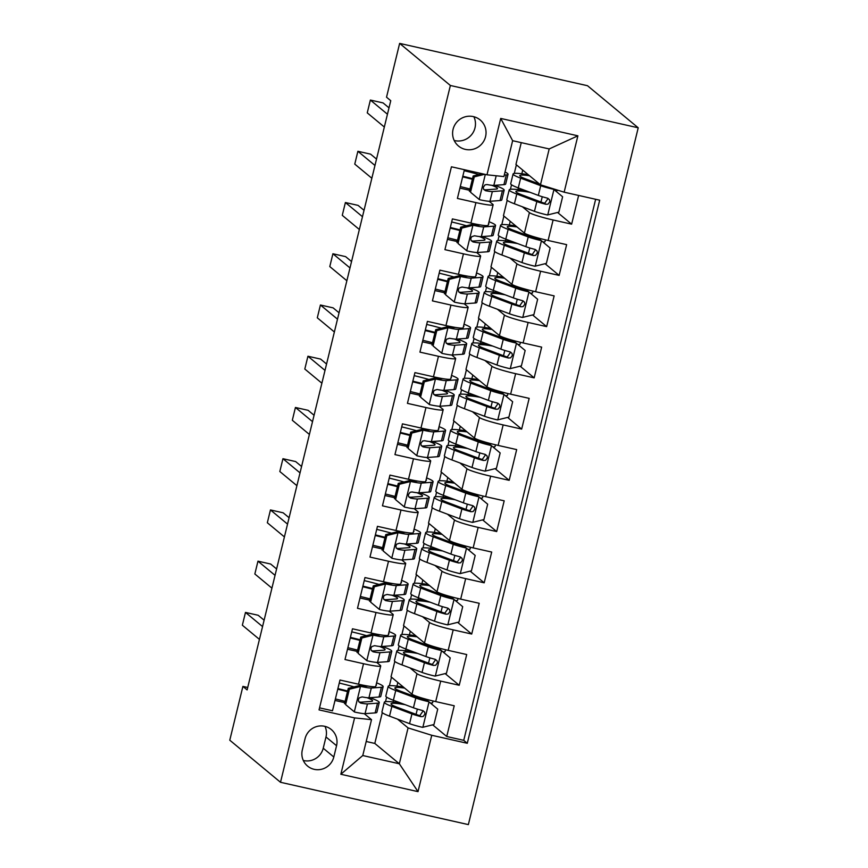 <?xml version="1.0" encoding="UTF-8"?>
<svg xmlns="http://www.w3.org/2000/svg" width="868" height="868" viewBox="0 0 868 868"><rect width="100%" height="100%" fill="white"/><g stroke="black" fill="none" stroke-linecap="round" stroke-linejoin="round"><path stroke-width="1.3" d="M453.074 129.332A16.948 16.579 129.7 0 0 458.499 146.03A16.948 16.579 129.7 0 0 485.57 136.645A16.948 16.579 129.7 0 0 480.145 119.947A16.948 16.579 129.7 0 0 453.074 129.332M454.181 140.475A16.948 16.579 129.7 0 0 473.885 116.735M450.373 85.487L399.638 43.4L587.495 85.715L638.219 127.802L468.362 824.6L280.505 782.285L450.373 85.487L638.219 127.802M464.402 169.716L457.403 198.425L475.935 202.602L470.933 223.087A21.19 1.964 13.7 0 0 488.141 225.3L493.132 204.805A21.19 1.964 -166.3 0 1 475.935 202.602M470.933 223.087L452.402 218.92L444.915 249.658L463.447 253.836L458.445 274.331A21.19 1.964 13.7 0 0 475.642 276.534L480.644 256.049A21.19 1.964 -166.3 0 1 463.447 253.836M458.445 274.331L439.913 270.154L432.416 300.892L450.948 305.069L445.957 325.565A21.19 1.964 13.7 0 0 463.154 327.779L468.156 307.283A21.19 1.964 -166.3 0 1 450.948 305.069M445.957 325.565L427.425 321.388L419.928 352.126L438.459 356.303L433.468 376.799A21.19 1.964 13.7 0 0 450.666 379.012L455.667 358.517A21.19 1.964 -166.3 0 1 438.459 356.303M433.468 376.799L414.937 372.622L407.439 403.36L425.971 407.537L420.98 428.032A21.19 1.964 13.7 0 0 438.177 430.246L443.168 409.75A21.19 1.964 -166.3 0 1 425.971 407.537M420.98 428.032L402.448 423.855L394.951 454.604L413.483 458.771L408.492 479.266A21.19 1.964 13.7 0 0 425.689 481.48L430.68 460.984A21.19 1.964 -166.3 0 1 413.483 458.771M408.492 479.266L389.96 475.1L382.462 505.838L400.994 510.015L395.992 530.5A21.19 1.964 13.7 0 0 413.201 532.713L418.192 512.218A21.19 1.964 -166.3 0 1 400.994 510.015M395.992 530.5L377.461 526.333L369.974 557.072L388.506 561.249L383.504 581.744A21.19 1.964 13.7 0 0 400.712 583.947L405.703 563.462A21.19 1.964 -166.3 0 1 388.506 561.249M383.504 581.744L364.972 577.567L357.486 608.305L376.018 612.482L371.016 632.978A21.19 1.964 13.7 0 0 388.213 635.192L393.215 614.696A21.19 1.964 -166.3 0 1 376.018 612.482M371.016 632.978L352.484 628.801L344.987 659.539L363.518 663.716A21.19 1.964 13.7 0 0 380.726 665.93A21.19 1.964 13.7 0 0 380.444 665.485L376.745 662.414M394.799 661.416L391.034 676.823L412.007 694.216A21.19 1.964 13.7 0 0 435.693 701.594L454.224 705.771L446.738 736.509L432.655 724.834M409.978 667.893L416.998 673.72A21.19 1.964 13.7 0 0 440.694 681.098L459.226 685.275L445.143 673.601M459.226 685.275L466.713 654.537L448.192 650.36A21.19 1.964 13.7 0 1 424.495 642.982L403.533 625.589L407.287 610.171M419.776 558.938L416.022 574.345L436.984 591.748A21.19 1.964 13.7 0 0 460.68 599.126L479.212 603.293L471.715 634.041L457.631 622.356M432.264 507.704L428.51 523.111L449.472 540.504A21.19 1.964 13.7 0 0 473.168 547.892L491.7 552.059L484.203 582.808L470.13 571.122M444.752 456.47L440.998 471.877L461.971 489.27A21.19 1.964 13.7 0 0 485.657 496.648L504.189 500.825L496.691 531.563L482.619 519.889M457.241 405.237L453.487 420.644L474.46 438.036A21.19 1.964 13.7 0 0 498.145 445.414L516.677 449.591L509.18 480.329L495.107 468.655M469.729 354.003L465.975 369.41L486.948 386.803A21.19 1.964 13.7 0 0 510.634 394.18L529.165 398.358L521.668 429.096L507.596 417.421M482.228 302.758L478.463 318.176L499.436 335.569A21.19 1.964 13.7 0 0 523.122 342.947L541.654 347.124L534.167 377.862L520.084 366.188M494.717 251.525L490.962 266.932L511.925 284.335A21.19 1.964 13.7 0 0 535.621 291.713L554.142 295.879L546.656 326.628L532.572 314.943M507.205 200.291L503.451 215.698L524.413 233.091A21.19 1.964 13.7 0 0 548.109 240.479L566.641 244.646L559.144 275.395L545.061 263.709M493.132 204.805A21.19 1.964 -166.3 0 0 492.861 204.371L489.151 201.289M480.644 256.049A21.19 1.964 -166.3 0 0 480.373 255.604L476.662 252.523M468.156 307.283A21.19 1.964 -166.3 0 0 467.874 306.838L464.174 303.757M455.667 358.517A21.19 1.964 -166.3 0 0 455.385 358.072L451.685 355.001M443.168 409.75A21.19 1.964 -166.3 0 0 442.897 409.305L439.186 406.235M430.68 460.984A21.19 1.964 -166.3 0 0 430.409 460.539L426.698 457.469M418.192 512.218A21.19 1.964 -166.3 0 0 417.92 511.784L414.21 508.702M405.703 563.462A21.19 1.964 -166.3 0 0 405.432 563.017L401.721 559.936M393.215 614.696A21.19 1.964 -166.3 0 0 392.944 614.251L389.233 611.17M247.716 687.489L242.899 686.404L247.12 689.908L390.752 100.699L386.531 97.194L399.638 43.4M333.811 756.994L336.556 745.72A16.416 16.058 129.7 0 0 331.294 729.543A16.416 16.058 129.7 0 0 305.08 738.635L302.324 749.909A16.416 16.058 129.7 0 0 307.587 766.086A16.416 16.058 129.7 0 0 333.811 756.994L323.232 748.227L325.988 736.954A16.416 16.058 129.7 0 0 325.012 726.375M521.256 142.645L515.939 164.464L540.46 184.808L549.194 148.938L512.641 140.703L503.907 176.573L486.981 174.804L451.436 166.797L319.044 709.894L354.589 717.901L371.515 719.67L364.256 713.648M486.981 174.804L500.717 118.439L577.882 135.82L564.146 192.186L599.69 200.193L467.288 743.29L431.754 735.283L418.018 791.638L340.842 774.256L354.589 717.901M522.395 206.779L529.415 212.595L524.413 233.091M509.907 258.013L516.927 263.839L511.925 284.335M497.407 309.247L504.427 315.073L499.436 335.569M484.919 360.48L491.939 366.307L486.948 386.803M472.431 411.714L479.451 417.541L474.46 438.036M459.942 462.959L466.962 468.774L461.971 489.27M447.454 514.192L454.474 520.008L449.472 540.504M434.966 565.426L441.986 571.252L436.984 591.748M422.477 616.66L429.497 622.486L424.495 642.982M446.738 736.509L463.74 740.339L595.643 199.282M529.415 212.595A21.19 1.964 -166.3 0 0 553.1 219.984L571.632 224.15L578.63 195.452M559.144 275.395L540.612 271.217A21.19 1.964 -166.3 0 1 516.927 263.839M546.656 326.628L528.124 322.451A21.19 1.964 -166.3 0 1 504.427 315.073M534.167 377.862L515.635 373.685A21.19 1.964 -166.3 0 1 491.939 366.307M521.668 429.096L503.147 424.919A21.19 1.964 -166.3 0 1 479.451 417.541M509.18 480.329L490.648 476.163A21.19 1.964 -166.3 0 1 466.962 468.774M496.691 531.563L478.159 527.397A21.19 1.964 -166.3 0 1 454.474 520.008M484.203 582.808L465.671 578.63A21.19 1.964 -166.3 0 1 441.986 571.252M471.715 634.041L453.183 629.864A21.19 1.964 -166.3 0 1 429.497 622.486M319.543 707.854L332.498 710.773L339.996 680.035L358.527 684.212A21.19 1.964 13.7 0 0 375.725 686.425L380.726 665.93M371.515 719.67L362.77 755.529L399.323 763.764L408.069 727.905L431.754 735.283M366.188 741.489L374.802 743.431L399.323 763.764L418.018 791.638M397.49 719.127L408.069 727.905M374.802 743.431L382.3 712.65M242.899 686.404L229.781 740.198L280.505 782.285M385.522 701.637L386.629 697.123M389.396 685.753L391.479 677.192M398.011 650.403L399.117 645.89M401.884 634.519L403.978 625.958M410.499 599.17L411.606 594.656M414.372 583.285L416.466 574.714M422.998 547.925L424.094 543.422M426.861 532.051L428.955 523.48M435.486 496.691L436.582 492.189M439.36 480.807L441.443 472.246M447.975 445.458L449.071 440.944M451.848 429.573L453.931 421.013M460.463 394.224L461.559 389.71M464.337 378.339L466.42 369.779M472.951 342.99L474.047 338.477M476.825 327.106L478.908 318.545M485.44 291.756L486.547 287.243M489.313 275.872L491.407 267.301M497.928 240.512L499.035 236.009M501.802 224.638L503.896 216.067M510.427 189.278L511.523 184.775M514.29 173.394L516.384 164.833M344.78 702.657L335.015 700.465M463.74 740.339L467.288 743.29M393.063 701.984L393.475 700.281M396.936 686.1L397.826 682.454M571.632 224.15L557.56 212.476M357.269 651.423L347.504 649.231M405.551 650.75L405.964 649.047M409.425 634.866L410.314 631.21M418.04 599.517L418.452 597.813M421.913 583.632L422.803 579.976M369.768 600.189L359.992 597.987M430.528 548.283L430.951 546.58M434.401 532.399L435.291 528.742M382.256 548.956L372.491 546.753M443.027 497.038L443.439 495.346M446.89 481.165L447.779 477.509M394.745 497.722L384.98 495.519M455.516 445.805L455.928 444.112M459.389 429.92L460.279 426.275M407.233 446.488L397.468 444.286M468.004 394.571L468.416 392.868M471.877 378.687L472.767 375.041M419.721 395.244L409.956 393.052M480.492 343.337L480.905 341.634M484.366 327.453L485.255 323.797M432.21 344.01L422.445 341.818M492.981 292.104L493.393 290.4M496.854 276.219L497.744 272.563M444.698 292.776L434.933 290.574M505.469 240.87L505.881 239.167M509.342 224.986L510.232 221.329M457.197 241.543L447.421 239.34M517.957 189.625L518.38 187.933M521.831 173.752L522.72 170.095M564.146 192.186L540.46 184.808M469.686 190.309L459.921 188.106M362.77 755.529L340.842 774.256M500.717 118.439L512.641 140.703M577.882 135.82L549.194 148.938M303.301 760.487A16.416 16.058 129.7 0 0 323.232 748.227M349.381 689.235L348.274 688.324L359.678 685.481L360.784 686.404L349.381 689.235L345.627 704.61L354.535 712.02A14.04 1.302 13.7 0 0 365.07 713.648L375.139 712.899A40.514 3.743 13.7 0 0 376.896 712.27L379.273 702.527A40.514 3.743 13.7 0 0 369.92 697.688M354.535 712.02L345.627 704.61M345.095 701.387A33.635 3.114 13.7 0 0 335.384 698.957M359.678 685.481A7.15 0.662 13.7 0 0 364.918 686.284L367.891 686.067M360.784 686.404A14.04 1.302 13.7 0 0 371.309 688.031L381.388 687.282A40.514 3.743 13.7 0 0 383.146 686.653A40.514 3.743 13.7 0 0 376.603 682.845M375.985 685.384A33.635 3.114 13.7 0 0 376.452 685.015A33.635 3.114 13.7 0 0 376.202 684.483M348.274 688.324L344.531 703.698M264.111 620.197L258.176 615.271L245.481 612.417L262.559 626.577M245.481 612.417L242.356 625.22L259.434 639.39M383.146 686.653L380.77 696.386A40.514 3.743 -166.3 0 1 379.012 697.015L368.943 697.764A14.04 1.302 -166.3 0 1 362.108 696.906L359.276 697.829L358.354 699.706L358.744 701.713L360.611 703.058A14.04 1.302 13.7 0 0 367.446 703.905L377.515 703.167A40.514 3.743 13.7 0 0 379.273 702.527M347.623 691.015A40.514 3.743 13.7 0 0 337.912 688.606M337.76 689.225A33.635 3.114 -166.3 0 1 347.471 691.644M366.947 697.666A33.635 3.114 -166.3 0 1 372.578 700.899A33.635 3.114 -166.3 0 1 371.124 701.42L361.055 702.169A7.15 0.662 -166.3 0 1 359.395 702.038L360.611 703.058M354.046 686.892A33.635 3.114 13.7 0 0 339.258 683.073M401.309 703.232A40.514 3.743 13.7 0 0 384.318 702.212L381.942 711.944A40.514 3.743 -166.3 0 0 389.515 716.133L409.566 723.662A14.04 1.302 -166.3 0 0 422.564 727.341L433.967 724.509L437.722 709.134L428.814 701.724A14.04 1.302 -166.3 0 1 415.815 698.046L395.754 690.516A40.514 3.743 -166.3 0 1 388.191 686.328A40.514 3.743 -166.3 0 1 403.349 687.033M428.814 701.724L427.707 700.812A7.15 0.662 -166.3 0 1 421.219 698.968L401.157 691.438A33.635 3.114 -166.3 0 1 394.875 687.955A33.635 3.114 -166.3 0 1 404.64 688.107M430.354 703.004A16.687 1.541 13.7 0 0 432.589 702.776L433.034 700.975M384.318 702.212A40.514 3.743 13.7 0 0 391.88 706.4L411.942 713.93A14.04 1.302 13.7 0 0 421.023 716.664L423.172 716.48L424.984 714.028L424.56 711.988L422.532 710.512A14.04 1.302 -166.3 0 1 413.439 707.789L393.378 700.248A40.514 3.743 -166.3 0 1 385.815 696.06L388.191 686.328M423.248 710.784L419.808 715.655A7.15 0.662 -166.3 0 1 417.345 714.852L397.284 707.322A33.635 3.114 -166.3 0 1 391.001 703.84A33.635 3.114 -166.3 0 1 405.258 704.707M361.869 638.002L360.773 637.09L372.166 634.248L373.273 635.159L361.869 638.002L358.126 653.365L367.023 660.776A14.04 1.302 13.7 0 0 377.558 662.403L387.627 661.666A40.514 3.743 13.7 0 0 389.385 661.025L391.761 651.293A40.514 3.743 13.7 0 0 382.408 646.454M367.023 660.776L358.126 653.365M357.583 650.143A33.635 3.114 13.7 0 0 347.873 647.723M372.166 634.248A7.15 0.662 13.7 0 0 377.417 635.05L380.379 634.833M373.273 635.159A14.04 1.302 13.7 0 0 383.808 636.786L393.877 636.049A40.514 3.743 13.7 0 0 395.634 635.409A40.514 3.743 13.7 0 0 389.092 631.611M388.473 634.139A33.635 3.114 13.7 0 0 388.94 633.781A33.635 3.114 13.7 0 0 388.69 633.239M360.773 637.09L357.019 652.454M276.61 568.963L270.664 564.037L257.97 561.173L275.048 575.343M257.97 561.173L254.845 573.987L271.923 588.157M395.634 635.409L393.258 645.152A40.514 3.743 -166.3 0 1 391.501 645.781L381.432 646.53A14.04 1.302 -166.3 0 1 374.596 645.673L371.764 646.595L370.842 648.461L371.233 650.479L373.099 651.814A14.04 1.302 13.7 0 0 379.934 652.671L390.003 651.922A40.514 3.743 13.7 0 0 391.761 651.293M360.111 639.781A40.514 3.743 13.7 0 0 350.401 637.362M350.249 637.991A33.635 3.114 -166.3 0 1 359.96 640.41M379.435 646.432A33.635 3.114 -166.3 0 1 385.077 649.665A33.635 3.114 -166.3 0 1 383.613 650.186L373.544 650.935A7.15 0.662 -166.3 0 1 371.884 650.805L373.099 651.814M366.535 635.658A33.635 3.114 13.7 0 0 351.746 631.839M374.358 586.768L373.262 585.857L384.665 583.014L385.761 583.925L374.358 586.768L370.614 602.132L379.511 609.542A14.04 1.302 13.7 0 0 390.047 611.17L400.126 610.421A40.514 3.743 13.7 0 0 401.884 609.792L404.249 600.059A40.514 3.743 13.7 0 0 394.897 595.22M379.511 609.542L370.614 602.132M370.072 598.909A33.635 3.114 13.7 0 0 360.361 596.49M384.665 583.014A7.15 0.662 13.7 0 0 389.906 583.817L392.868 583.6M385.761 583.925A14.04 1.302 13.7 0 0 396.296 585.553L406.365 584.804A40.514 3.743 13.7 0 0 408.123 584.175A40.514 3.743 13.7 0 0 401.58 580.377M400.962 582.905A33.635 3.114 13.7 0 0 401.439 582.547A33.635 3.114 13.7 0 0 401.179 582.005M373.262 585.857L369.508 601.22M289.098 517.729L283.152 512.804L270.458 509.939L287.536 524.109M270.458 509.939L267.333 522.753L284.422 536.923M408.123 584.175L405.747 593.907A40.514 3.743 -166.3 0 1 403.989 594.547L393.92 595.285A14.04 1.302 -166.3 0 1 387.095 594.439L384.253 595.361L383.33 597.227L383.721 599.245L385.587 600.58A14.04 1.302 13.7 0 0 392.423 601.437L402.492 600.689A40.514 3.743 13.7 0 0 404.249 600.059M372.6 588.547A40.514 3.743 13.7 0 0 362.889 586.128M362.737 586.746A33.635 3.114 -166.3 0 1 372.448 589.177M391.924 595.198A33.635 3.114 -166.3 0 1 397.566 598.432A33.635 3.114 -166.3 0 1 396.101 598.953L386.032 599.701A7.15 0.662 -166.3 0 1 384.372 599.571L385.587 600.58M379.023 584.414A33.635 3.114 13.7 0 0 364.234 580.605M386.846 535.523L385.75 534.612L397.153 531.78L398.249 532.692L386.846 535.523L383.103 550.898L392 558.308A14.04 1.302 13.7 0 0 402.535 559.936L412.615 559.187A40.514 3.743 13.7 0 0 414.372 558.558L416.738 548.826A40.514 3.743 13.7 0 0 407.385 543.986M392 558.308L383.103 550.898M382.56 547.675A33.635 3.114 13.7 0 0 372.849 545.256M397.153 531.78A7.15 0.662 13.7 0 0 402.394 532.583L405.367 532.366M398.249 532.692A14.04 1.302 13.7 0 0 408.785 534.319L418.853 533.57A40.514 3.743 13.7 0 0 420.611 532.941A40.514 3.743 13.7 0 0 414.069 529.144M413.45 531.672A33.635 3.114 13.7 0 0 413.928 531.314A33.635 3.114 13.7 0 0 413.667 530.771M385.75 534.612L381.996 549.986M301.587 466.496L295.641 461.57L282.946 458.705L300.024 472.876M282.946 458.705L279.821 471.519L296.91 485.679M420.611 532.941L418.246 542.674A40.514 3.743 -166.3 0 1 416.488 543.303L406.408 544.052A14.04 1.302 -166.3 0 1 399.584 543.194L396.741 544.127L395.819 545.994L396.22 548.012L398.086 549.346A14.04 1.302 13.7 0 0 404.911 550.203L414.98 549.455A40.514 3.743 13.7 0 0 416.738 548.826M385.088 537.314A40.514 3.743 13.7 0 0 375.377 534.894M375.226 535.513A33.635 3.114 -166.3 0 1 384.936 537.943M404.412 543.965A33.635 3.114 -166.3 0 1 410.054 547.198A33.635 3.114 -166.3 0 1 408.589 547.719L398.521 548.467A7.15 0.662 -166.3 0 1 396.86 548.337L398.086 549.346M391.511 533.18A33.635 3.114 13.7 0 0 376.723 529.371M399.334 484.29L398.238 483.378L409.36 480.612L410.738 481.458L399.334 484.29L395.591 499.664L404.499 507.075A14.04 1.302 13.7 0 0 415.023 508.702L425.103 507.954A40.514 3.743 13.7 0 0 426.861 507.324L429.237 497.592A40.514 3.743 13.7 0 0 419.873 492.742M404.499 507.075L395.591 499.664M395.059 496.442A33.635 3.114 13.7 0 0 385.338 494.011M409.642 480.546A7.15 0.662 13.7 0 0 414.882 481.349L417.855 481.122M410.738 481.458A14.04 1.302 13.7 0 0 421.273 483.085L431.342 482.337A40.514 3.743 13.7 0 0 433.099 481.707A40.514 3.743 13.7 0 0 426.557 477.91M425.938 480.438A33.635 3.114 13.7 0 0 426.416 480.08A33.635 3.114 13.7 0 0 426.155 479.537M398.238 483.378L394.495 498.753M314.075 415.262L308.129 410.325L295.435 407.472L312.523 421.642M295.435 407.472L292.321 420.275L309.399 434.445M433.099 481.707L430.734 491.44A40.514 3.743 -166.3 0 1 428.976 492.069L418.897 492.818A14.04 1.302 -166.3 0 1 412.072 491.961L410.087 492.264L408.307 494.76L408.709 496.767L410.575 498.113A14.04 1.302 13.7 0 0 417.399 498.97L427.479 498.221A40.514 3.743 13.7 0 0 429.237 497.592M397.577 486.08A40.514 3.743 13.7 0 0 387.866 483.66M387.714 484.279A33.635 3.114 -166.3 0 1 397.425 486.709M416.9 492.731A33.635 3.114 -166.3 0 1 422.542 495.954A33.635 3.114 -166.3 0 1 421.089 496.485L411.009 497.234A7.15 0.662 -166.3 0 1 409.36 497.104L410.575 498.113M404.011 481.946A33.635 3.114 13.7 0 0 389.211 478.127M413.808 651.998A40.514 3.743 13.7 0 0 396.806 650.978L394.43 660.711A40.514 3.743 -166.3 0 0 402.003 664.899L422.054 672.429A14.04 1.302 -166.3 0 0 435.052 676.107L446.456 673.275L450.21 657.901L441.302 650.49A14.04 1.302 -166.3 0 1 428.304 646.812L408.242 639.282A40.514 3.743 -166.3 0 1 400.68 635.094A40.514 3.743 -166.3 0 1 415.848 635.799M441.302 650.49L440.206 649.579A7.15 0.662 -166.3 0 1 433.707 647.734L413.645 640.193A33.635 3.114 -166.3 0 1 407.363 636.721A33.635 3.114 -166.3 0 1 417.139 636.873M442.843 651.77A16.687 1.541 13.7 0 0 445.089 651.543L445.523 649.741M396.806 650.978A40.514 3.743 13.7 0 0 404.369 655.166L424.43 662.696A14.04 1.302 13.7 0 0 433.523 665.43L435.66 665.246L437.472 662.794L437.049 660.754L435.02 659.279A14.04 1.302 -166.3 0 1 425.928 656.544L405.877 649.014A40.514 3.743 -166.3 0 1 398.303 644.826L400.68 635.094M435.736 659.55L432.297 664.421A7.15 0.662 -166.3 0 1 429.834 663.619L409.772 656.078A33.635 3.114 -166.3 0 1 403.49 652.606A33.635 3.114 -166.3 0 1 417.747 653.474M426.296 600.754A40.514 3.743 13.7 0 0 409.295 599.734L406.918 609.477A40.514 3.743 -166.3 0 0 414.492 613.665L434.542 621.195A14.04 1.302 -166.3 0 0 447.552 624.873L458.955 622.03L462.698 606.667L453.79 599.256A14.04 1.302 -166.3 0 1 440.792 595.578L420.73 588.048A40.514 3.743 -166.3 0 1 413.168 583.86A40.514 3.743 -166.3 0 1 428.336 584.565M453.79 599.256L452.695 598.345A7.15 0.662 -166.3 0 1 446.195 596.5L426.134 588.96A33.635 3.114 -166.3 0 1 419.852 585.488A33.635 3.114 -166.3 0 1 429.627 585.64M455.331 600.537A16.687 1.541 13.7 0 0 457.577 600.309L458.011 598.508M409.295 599.734A40.514 3.743 13.7 0 0 416.868 603.933L436.919 611.463A14.04 1.302 13.7 0 0 446.011 614.186L448.148 614.012L449.96 611.56L449.537 609.52L447.508 608.045A14.04 1.302 -166.3 0 1 438.416 605.311L418.365 597.781A40.514 3.743 -166.3 0 1 410.792 593.593L413.168 583.86M448.224 608.316L444.796 613.177A7.15 0.662 -166.3 0 1 442.322 612.385L422.271 604.844A33.635 3.114 -166.3 0 1 415.989 601.372A33.635 3.114 -166.3 0 1 430.246 602.24M438.785 549.52A40.514 3.743 13.7 0 0 421.783 548.5L419.407 558.232A40.514 3.743 -166.3 0 0 426.98 562.431L447.031 569.961A14.04 1.302 -166.3 0 0 460.04 573.639L471.443 570.797L475.187 555.433L466.279 548.012A14.04 1.302 -166.3 0 1 453.28 544.344L433.23 536.804A40.514 3.743 -166.3 0 1 425.656 532.616A40.514 3.743 -166.3 0 1 440.825 533.332M466.279 548.012L465.183 547.1A7.15 0.662 -166.3 0 1 458.684 545.267L438.633 537.726A33.635 3.114 -166.3 0 1 432.351 534.254A33.635 3.114 -166.3 0 1 442.116 534.395M467.819 549.292A16.687 1.541 13.7 0 0 470.065 549.064L470.499 547.274M421.783 548.5A40.514 3.743 13.7 0 0 429.356 552.688L449.407 560.229A14.04 1.302 13.7 0 0 458.499 562.952L460.637 562.779L462.449 560.327L462.026 558.287L459.997 556.811A14.04 1.302 -166.3 0 1 450.904 554.077L430.853 546.547A40.514 3.743 -166.3 0 1 423.28 542.359L425.656 532.616M460.713 557.082L457.284 561.943A7.15 0.662 -166.3 0 1 454.81 561.14L434.759 553.61A33.635 3.114 -166.3 0 1 428.477 550.138A33.635 3.114 -166.3 0 1 442.734 551.006M451.273 498.286A40.514 3.743 13.7 0 0 434.271 497.266L431.906 506.999A40.514 3.743 -166.3 0 0 439.468 511.187L459.53 518.728A14.04 1.302 -166.3 0 0 472.528 522.395L483.932 519.563L487.675 504.189L478.767 496.778A14.04 1.302 -166.3 0 1 465.769 493.111L445.718 485.57A40.514 3.743 -166.3 0 1 438.145 481.382A40.514 3.743 -166.3 0 1 453.313 482.098M478.767 496.778L477.671 495.867A7.15 0.662 -166.3 0 1 471.172 494.022L451.121 486.492A33.635 3.114 -166.3 0 1 444.839 483.02A33.635 3.114 -166.3 0 1 454.604 483.161M480.308 498.058A16.687 1.541 13.7 0 0 482.554 497.831L482.988 496.029M434.271 497.266A40.514 3.743 13.7 0 0 441.845 501.454L461.895 508.995A14.04 1.302 13.7 0 0 470.988 511.719L473.125 511.545L474.948 509.082L474.514 507.053L472.485 505.567A14.04 1.302 -166.3 0 1 463.393 502.843L443.342 495.313A40.514 3.743 -166.3 0 1 435.769 491.114L438.145 481.382M473.201 505.838L469.772 510.709A7.15 0.662 -166.3 0 1 467.299 509.907L447.248 502.377A33.635 3.114 -166.3 0 1 440.966 498.894A33.635 3.114 -166.3 0 1 455.223 499.773M411.823 433.056L410.727 432.145L421.848 429.378L423.226 430.224L411.823 433.056L408.079 448.43L416.987 455.841A14.04 1.302 13.7 0 0 427.523 457.469L437.591 456.72A40.514 3.743 13.7 0 0 439.349 456.091L441.725 446.358A40.514 3.743 13.7 0 0 432.362 441.508M416.987 455.841L408.079 448.43M407.548 445.208A33.635 3.114 13.7 0 0 397.837 442.778M422.13 429.313A7.15 0.662 13.7 0 0 427.371 430.116L430.344 429.888M423.226 430.224A14.04 1.302 13.7 0 0 433.761 431.852L443.841 431.103A40.514 3.743 13.7 0 0 445.599 430.474A40.514 3.743 13.7 0 0 439.045 426.676M438.427 429.204A33.635 3.114 13.7 0 0 438.904 428.835A33.635 3.114 13.7 0 0 438.655 428.304M410.727 432.145L406.983 447.519M326.563 364.028L320.618 359.092L307.934 356.238L325.012 370.408M307.934 356.238L304.809 369.041L321.887 383.211M445.599 430.474L443.222 440.206A40.514 3.743 -166.3 0 1 441.465 440.836L431.385 441.584A14.04 1.302 -166.3 0 1 424.56 440.727L422.575 441.031L420.796 443.526L421.197 445.534L423.063 446.879A14.04 1.302 13.7 0 0 429.888 447.736L439.967 446.987A40.514 3.743 13.7 0 0 441.725 446.358M410.076 434.835A40.514 3.743 13.7 0 0 400.354 432.427M400.202 433.045A33.635 3.114 -166.3 0 1 409.913 435.476M429.389 441.486A33.635 3.114 -166.3 0 1 435.031 444.72A33.635 3.114 -166.3 0 1 433.577 445.251L423.497 445.989A7.15 0.662 -166.3 0 1 421.848 445.87L423.063 446.879M416.499 430.712A33.635 3.114 13.7 0 0 401.7 426.893M463.762 447.053A40.514 3.743 13.7 0 0 446.76 446.033L444.394 455.765A40.514 3.743 -166.3 0 0 451.957 459.953L472.018 467.494A14.04 1.302 -166.3 0 0 485.017 471.161L496.42 468.329L500.163 452.955L491.266 445.544A14.04 1.302 -166.3 0 1 478.257 441.877L458.206 434.336A40.514 3.743 -166.3 0 1 450.633 430.148A40.514 3.743 -166.3 0 1 465.801 430.853M491.266 445.544L490.16 444.633A7.15 0.662 -166.3 0 1 483.66 442.788L463.61 435.259A33.635 3.114 -166.3 0 1 457.327 431.776A33.635 3.114 -166.3 0 1 467.092 431.928M492.796 446.825A16.687 1.541 13.7 0 0 495.042 446.597L495.476 444.796M446.76 446.033A40.514 3.743 13.7 0 0 454.333 450.221L474.384 457.751A14.04 1.302 13.7 0 0 483.476 460.485L485.613 460.3L487.436 457.848L487.002 455.809L484.973 454.333A14.04 1.302 -166.3 0 1 475.892 451.61L455.83 444.069A40.514 3.743 -166.3 0 1 448.268 439.881L450.633 430.148M485.689 454.604L482.261 459.476A7.15 0.662 -166.3 0 1 479.787 458.673L459.736 451.143A33.635 3.114 -166.3 0 1 453.454 447.66A33.635 3.114 -166.3 0 1 467.711 448.539M424.322 381.822L423.215 380.911L434.618 378.068L435.714 378.99L424.322 381.822L420.568 397.197L429.476 404.607A14.04 1.302 13.7 0 0 440.011 406.235L450.08 405.486A40.514 3.743 13.7 0 0 451.837 404.857L454.214 395.114A40.514 3.743 13.7 0 0 444.861 390.274M429.476 404.607L420.568 397.197M420.036 393.974A33.635 3.114 13.7 0 0 410.325 391.544M434.618 378.068A7.15 0.662 13.7 0 0 439.859 378.871L442.832 378.654M435.714 378.99A14.04 1.302 13.7 0 0 446.25 380.618L456.329 379.869A40.514 3.743 13.7 0 0 458.087 379.24A40.514 3.743 13.7 0 0 451.534 375.432M450.926 377.971A33.635 3.114 13.7 0 0 451.393 377.602A33.635 3.114 13.7 0 0 451.143 377.07M423.215 380.911L419.472 396.285M339.052 312.784L333.117 307.858L320.422 305.004L337.5 319.164M320.422 305.004L317.297 317.807L334.375 331.977M458.087 379.24L455.711 388.972A40.514 3.743 -166.3 0 1 453.953 389.602L443.884 390.35A14.04 1.302 -166.3 0 1 437.049 389.493L434.217 390.416L433.295 392.293L433.685 394.3L435.552 395.645A14.04 1.302 13.7 0 0 442.376 396.492L452.456 395.754A40.514 3.743 13.7 0 0 454.214 395.114M422.564 383.602A40.514 3.743 13.7 0 0 412.842 381.193M412.691 381.811A33.635 3.114 -166.3 0 1 422.412 384.231M441.888 390.253A33.635 3.114 -166.3 0 1 447.519 393.486A33.635 3.114 -166.3 0 1 446.065 394.007L435.986 394.756A7.15 0.662 -166.3 0 1 434.336 394.625L435.552 395.645M428.987 379.479A33.635 3.114 13.7 0 0 414.199 375.66M476.25 395.819A40.514 3.743 13.7 0 0 459.259 394.799L456.883 404.531A40.514 3.743 -166.3 0 0 464.445 408.719L484.507 416.249A14.04 1.302 -166.3 0 0 497.505 419.928L508.908 417.096L512.652 401.721L503.755 394.311A14.04 1.302 -166.3 0 1 490.745 390.633L470.695 383.103A40.514 3.743 -166.3 0 1 463.121 378.915A40.514 3.743 -166.3 0 1 478.29 379.62M503.755 394.311L502.648 393.399A7.15 0.662 -166.3 0 1 496.149 391.555L476.098 384.025A33.635 3.114 -166.3 0 1 469.816 380.542A33.635 3.114 -166.3 0 1 479.581 380.694M505.284 395.591A16.687 1.541 13.7 0 0 507.53 395.363L507.975 393.562M459.259 394.799A40.514 3.743 13.7 0 0 466.821 398.987L486.883 406.517A14.04 1.302 13.7 0 0 495.964 409.251L498.102 409.067L499.925 406.615L499.501 404.575L497.462 403.099A14.04 1.302 -166.3 0 1 488.38 400.376L468.319 392.835A40.514 3.743 -166.3 0 1 460.756 388.647L463.121 378.915M498.189 403.37L494.749 408.242A7.15 0.662 -166.3 0 1 492.286 407.439L472.225 399.909A33.635 3.114 -166.3 0 1 465.942 396.426A33.635 3.114 -166.3 0 1 480.199 397.294M436.81 330.589L435.703 329.677L447.107 326.835L448.214 327.746L436.81 330.589L433.056 345.952L441.964 353.363A14.04 1.302 13.7 0 0 452.499 354.99L462.568 354.252A40.514 3.743 13.7 0 0 464.326 353.612L466.702 343.88A40.514 3.743 13.7 0 0 457.349 339.041M441.964 353.363L433.056 345.952M432.524 342.73A33.635 3.114 13.7 0 0 422.814 340.31M447.107 326.835A7.15 0.662 13.7 0 0 452.347 327.637L455.32 327.42M448.214 327.746A14.04 1.302 13.7 0 0 458.738 329.373L468.818 328.636A40.514 3.743 13.7 0 0 470.575 327.995A40.514 3.743 13.7 0 0 464.022 324.198M463.414 326.726A33.635 3.114 13.7 0 0 463.881 326.368A33.635 3.114 13.7 0 0 463.631 325.825M435.703 329.677L431.96 345.041M351.54 261.55L345.605 256.624L332.911 253.76L349.988 267.93M332.911 253.76L329.786 266.574L346.864 280.744M470.575 327.995L468.199 337.739A40.514 3.743 -166.3 0 1 466.441 338.368L456.373 339.117A14.04 1.302 -166.3 0 1 449.537 338.26L446.705 339.182L445.783 341.048L446.174 343.066L448.04 344.401A14.04 1.302 13.7 0 0 454.875 345.258L464.944 344.509A40.514 3.743 13.7 0 0 466.702 343.88M435.052 332.368A40.514 3.743 13.7 0 0 425.342 329.949M425.19 330.578A33.635 3.114 -166.3 0 1 434.901 332.997M454.376 339.019A33.635 3.114 -166.3 0 1 460.007 342.252A33.635 3.114 -166.3 0 1 458.554 342.773L448.485 343.522A7.15 0.662 -166.3 0 1 446.825 343.392L448.04 344.401M441.476 328.245A33.635 3.114 13.7 0 0 426.687 324.426M488.738 344.585A40.514 3.743 13.7 0 0 471.747 343.565L469.371 353.298A40.514 3.743 -166.3 0 0 476.944 357.486L496.995 365.016A14.04 1.302 -166.3 0 0 509.993 368.694L521.397 365.862L525.151 350.488L516.243 343.077A14.04 1.302 -166.3 0 1 503.245 339.399L483.183 331.869A40.514 3.743 -166.3 0 1 475.621 327.681A40.514 3.743 -166.3 0 1 490.778 328.386M516.243 343.077L515.136 342.166A7.15 0.662 -166.3 0 1 508.648 340.321L488.586 332.78A33.635 3.114 -166.3 0 1 482.304 329.308A33.635 3.114 -166.3 0 1 492.069 329.46M517.784 344.357A16.687 1.541 13.7 0 0 520.019 344.129L520.464 342.328M471.747 343.565A40.514 3.743 13.7 0 0 479.31 347.753L499.371 355.283A14.04 1.302 13.7 0 0 508.453 358.017L510.601 357.833L512.413 355.381L511.99 353.341L509.961 351.865A14.04 1.302 -166.3 0 1 500.869 349.131L480.807 341.601A40.514 3.743 -166.3 0 1 473.244 337.413L475.621 327.681M510.677 352.137L507.238 357.008A7.15 0.662 -166.3 0 1 504.775 356.205L484.713 348.665A33.635 3.114 -166.3 0 1 478.431 345.193A33.635 3.114 -166.3 0 1 492.688 346.061M449.298 279.355L448.203 278.444L459.595 275.601L460.702 276.512L449.298 279.355L445.544 294.719L454.452 302.129A14.04 1.302 13.7 0 0 464.988 303.757L475.056 303.008A40.514 3.743 13.7 0 0 476.814 302.379L479.19 292.646A40.514 3.743 13.7 0 0 469.838 287.807M454.452 302.129L445.544 294.719M445.013 291.496A33.635 3.114 13.7 0 0 435.302 289.077M459.595 275.601A7.15 0.662 13.7 0 0 464.847 276.404L467.809 276.187M460.702 276.512A14.04 1.302 13.7 0 0 471.237 278.14L481.306 277.391A40.514 3.743 13.7 0 0 483.064 276.762A40.514 3.743 13.7 0 0 476.521 272.964M475.903 275.492A33.635 3.114 13.7 0 0 476.369 275.134A33.635 3.114 13.7 0 0 476.12 274.592M448.203 278.444L444.449 293.807M364.039 210.316L358.093 205.391L345.399 202.526L362.477 216.696M345.399 202.526L342.274 215.34L359.352 229.51M483.064 276.762L480.688 286.494A40.514 3.743 -166.3 0 1 478.93 287.134L468.861 287.872A14.04 1.302 -166.3 0 1 462.026 287.026L459.194 287.948L458.271 289.814L458.662 291.832L460.528 293.167A14.04 1.302 13.7 0 0 467.364 294.024L477.433 293.276A40.514 3.743 13.7 0 0 479.19 292.646M447.541 281.134A40.514 3.743 13.7 0 0 437.83 278.715M437.678 279.333A33.635 3.114 -166.3 0 1 447.389 281.764M466.865 287.785A33.635 3.114 -166.3 0 1 472.507 291.019A33.635 3.114 -166.3 0 1 471.042 291.539L460.973 292.288A7.15 0.662 -166.3 0 1 459.313 292.158L460.528 293.167M453.964 277A33.635 3.114 13.7 0 0 439.175 273.192M501.237 293.341A40.514 3.743 13.7 0 0 484.236 292.321L481.859 302.064A40.514 3.743 -166.3 0 0 489.433 306.252L509.483 313.782A14.04 1.302 -166.3 0 0 522.482 317.46L533.885 314.617L537.639 299.254L528.731 291.843A14.04 1.302 -166.3 0 1 515.733 288.165L495.671 280.635A40.514 3.743 -166.3 0 1 488.109 276.447A40.514 3.743 -166.3 0 1 503.277 277.152M528.731 291.843L527.635 290.932A7.15 0.662 -166.3 0 1 521.136 289.087L501.075 281.547A33.635 3.114 -166.3 0 1 494.793 278.075A33.635 3.114 -166.3 0 1 504.568 278.227M530.272 293.124A16.687 1.541 13.7 0 0 532.518 292.896L532.952 291.095M484.236 292.321A40.514 3.743 13.7 0 0 491.798 296.52L511.86 304.05A14.04 1.302 13.7 0 0 520.952 306.773L523.089 306.599L524.901 304.147L524.478 302.107L522.449 300.632A14.04 1.302 -166.3 0 1 513.357 297.898L493.306 290.368A40.514 3.743 -166.3 0 1 485.733 286.18L488.109 276.447M523.165 300.903L519.726 305.764A7.15 0.662 -166.3 0 1 517.263 304.972L497.201 297.431A33.635 3.114 -166.3 0 1 490.919 293.959A33.635 3.114 -166.3 0 1 505.176 294.827M461.787 228.11L460.691 227.199L472.094 224.367L473.19 225.279L461.787 228.11L458.044 243.485L466.941 250.895A14.04 1.302 13.7 0 0 477.476 252.523L487.556 251.774A40.514 3.743 13.7 0 0 489.313 251.145L491.679 241.412A40.514 3.743 13.7 0 0 482.326 236.573M466.941 250.895L458.044 243.485M457.501 240.262A33.635 3.114 13.7 0 0 447.79 237.832M472.094 224.367A7.15 0.662 13.7 0 0 477.335 225.17L480.297 224.953M473.19 225.279A14.04 1.302 13.7 0 0 483.726 226.906L493.794 226.157A40.514 3.743 13.7 0 0 495.552 225.528A40.514 3.743 13.7 0 0 489.009 221.731M488.391 224.259A33.635 3.114 13.7 0 0 488.868 223.901A33.635 3.114 13.7 0 0 488.608 223.358M460.691 227.199L456.937 242.573M376.528 159.083L370.582 154.157L357.887 151.292L374.965 165.463M357.887 151.292L354.762 164.106L371.851 178.266M495.552 225.528L493.176 235.261A40.514 3.743 -166.3 0 1 491.418 235.89L481.349 236.638A14.04 1.302 -166.3 0 1 474.525 235.781L471.682 236.714L470.76 238.581L471.15 240.599L473.017 241.933A14.04 1.302 13.7 0 0 479.852 242.79L489.921 242.042A40.514 3.743 13.7 0 0 491.679 241.412M460.029 229.901A40.514 3.743 13.7 0 0 450.318 227.481M450.166 228.1A33.635 3.114 -166.3 0 1 459.877 230.53M479.353 236.552A33.635 3.114 -166.3 0 1 484.995 239.785A33.635 3.114 -166.3 0 1 483.53 240.306L473.461 241.054A7.15 0.662 -166.3 0 1 471.801 240.924L473.017 241.933M466.452 225.767A33.635 3.114 13.7 0 0 451.664 221.958M513.726 242.107A40.514 3.743 13.7 0 0 496.724 241.087L494.348 250.819A40.514 3.743 -166.3 0 0 501.921 255.018L521.972 262.548A14.04 1.302 -166.3 0 0 534.981 266.226L546.384 263.384L550.128 248.02L541.22 240.599A14.04 1.302 -166.3 0 1 528.221 236.931L508.16 229.391A40.514 3.743 -166.3 0 1 500.597 225.203A40.514 3.743 -166.3 0 1 515.766 225.919M541.22 240.599L540.124 239.687A7.15 0.662 -166.3 0 1 533.625 237.854L513.563 230.313A33.635 3.114 -166.3 0 1 507.281 226.841A33.635 3.114 -166.3 0 1 517.057 226.982M542.76 241.879A16.687 1.541 13.7 0 0 545.006 241.651L545.44 239.861M496.724 241.087A40.514 3.743 13.7 0 0 504.297 245.275L524.348 252.816A14.04 1.302 13.7 0 0 533.44 255.539L535.578 255.366L537.39 252.913L536.966 250.874L534.938 249.398A14.04 1.302 -166.3 0 1 525.845 246.664L505.794 239.134A40.514 3.743 -166.3 0 1 498.221 234.946L500.597 225.203M535.654 249.669L532.225 254.53A7.15 0.662 -166.3 0 1 529.751 253.727L509.7 246.197A33.635 3.114 -166.3 0 1 503.418 242.725A33.635 3.114 -166.3 0 1 517.675 243.593M484.702 174.284L474.275 176.877L470.532 192.251L479.429 199.662A14.04 1.302 13.7 0 0 489.964 201.289L500.044 200.541A40.514 3.743 13.7 0 0 501.802 199.911L504.167 190.179A40.514 3.743 13.7 0 0 494.814 185.329M479.429 199.662L470.532 192.251M469.989 189.029A33.635 3.114 13.7 0 0 460.279 186.598M493.132 175.444A14.04 1.302 13.7 0 0 495.237 175.661M504.265 175.076L506.283 174.924A40.514 3.743 13.7 0 0 508.04 174.294A40.514 3.743 13.7 0 0 505.024 171.994M474.275 176.877L473.179 175.965L469.425 191.34M473.179 175.965L482.196 173.719M389.016 107.849L383.07 102.912L370.376 100.059L387.454 114.229M370.376 100.059L367.251 112.862L384.34 127.032M508.04 174.294L505.675 184.027A40.514 3.743 -166.3 0 1 503.917 184.656L493.838 185.405A14.04 1.302 -166.3 0 1 487.013 184.548L485.017 184.851L483.248 187.347L483.65 189.354L485.516 190.7A14.04 1.302 13.7 0 0 492.34 191.557L502.409 190.808A40.514 3.743 13.7 0 0 504.167 190.179M472.517 178.667A40.514 3.743 13.7 0 0 462.807 176.247M462.655 176.866A33.635 3.114 -166.3 0 1 472.366 179.296M491.841 185.318A33.635 3.114 -166.3 0 1 497.483 188.54A33.635 3.114 -166.3 0 1 496.019 189.072L485.95 189.821A7.15 0.662 -166.3 0 1 484.29 189.691L485.516 190.7M478.941 174.533A33.635 3.114 13.7 0 0 464.152 170.714M526.214 190.873A40.514 3.743 13.7 0 0 509.212 189.853L506.836 199.586A40.514 3.743 -166.3 0 0 514.409 203.774L534.46 211.315A14.04 1.302 -166.3 0 0 547.469 214.982L558.873 212.15L562.616 196.776L553.708 189.365A14.04 1.302 -166.3 0 1 540.71 185.698L520.648 178.157A40.514 3.743 -166.3 0 1 513.086 173.969A40.514 3.743 -166.3 0 1 528.254 174.685M553.708 189.365L552.873 188.671M550.648 187.976A7.15 0.662 -166.3 0 1 546.113 186.609L545.386 186.338M539.755 184.222L526.051 179.079A33.635 3.114 -166.3 0 1 519.78 175.607A33.635 3.114 -166.3 0 1 529.545 175.748M555.249 190.645A16.687 1.541 13.7 0 0 557.495 190.417L557.56 190.135M509.212 189.853A40.514 3.743 13.7 0 0 516.785 194.041L536.836 201.582A14.04 1.302 13.7 0 0 545.929 204.305L548.066 204.132L549.878 201.669L549.455 199.64L547.426 198.154A14.04 1.302 -166.3 0 1 538.334 195.43L518.283 187.9A40.514 3.743 -166.3 0 1 510.709 183.701L513.086 173.969M548.142 198.425L544.713 203.296A7.15 0.662 -166.3 0 1 542.24 202.494L522.189 194.964A33.635 3.114 -166.3 0 1 515.907 191.481A33.635 3.114 -166.3 0 1 530.164 192.36M416.998 673.72L412.007 694.216M440.694 681.098L435.693 701.594M553.1 219.984L548.109 240.479M540.612 271.217L535.621 291.713M528.124 322.451L523.122 342.947M515.635 373.685L510.634 394.18M503.147 424.919L498.145 445.414M490.648 476.163L485.657 496.648M478.159 527.397L473.168 547.892M465.671 578.63L460.68 599.126M453.183 629.864L448.192 650.36M363.518 663.716L358.527 684.212M325.988 736.954L336.556 745.72M360.491 686.469L354.318 711.836M377.515 703.167L375.139 712.899M381.388 687.282L379.012 697.015M367.446 703.905L365.07 713.648M371.309 688.031L368.943 697.764M422.857 727.275L429.031 701.908M420.177 697.481L419.938 698.49M417.356 709.08L416.065 714.375M393.378 700.248L395.754 690.516M389.515 716.133L391.88 706.4M413.439 707.789L415.815 698.046M409.566 723.662L411.942 713.93M419.808 715.655L421.023 716.664M372.99 635.235L366.806 660.591M390.003 651.922L387.627 661.666M393.877 636.049L391.501 645.781M379.934 652.671L377.558 662.403M383.808 636.786L381.432 646.53M385.479 584.001L379.294 609.358M402.492 600.689L400.126 610.421M406.365 584.804L403.989 594.547M392.423 601.437L390.047 611.17M396.296 585.553L393.92 595.285M397.967 532.768L391.783 558.124M414.98 549.455L412.615 559.187M418.853 533.57L416.488 543.303M404.911 550.203L402.535 559.936M408.785 534.319L406.408 544.052M410.455 481.523L404.271 506.89M427.479 498.221L425.103 507.954M431.342 482.337L428.976 492.069M417.399 498.97L415.023 508.702M421.273 483.085L418.897 492.818M435.345 676.031L441.53 650.675M432.665 646.248L432.427 647.257M429.844 657.846L428.553 663.13M405.877 649.014L408.242 639.282M402.003 664.899L404.369 655.166M425.928 656.544L428.304 646.812M422.054 672.429L424.43 662.696M432.297 664.421L433.523 665.43M447.834 624.797L454.018 599.441M445.154 595.014L444.915 596.012M442.333 606.613L441.042 611.897M418.365 597.781L420.73 588.048M414.492 613.665L416.868 603.933M438.416 605.311L440.792 595.578M434.542 621.195L436.919 611.463M444.796 613.177L446.011 614.186M460.322 573.564L466.507 548.207M457.653 543.78L457.403 544.779M454.821 555.379L453.53 560.663M430.853 546.547L433.23 536.804M426.98 562.431L429.356 552.688M450.904 554.077L453.28 544.344M447.031 569.961L449.407 560.229M457.284 561.943L458.499 562.952M472.81 522.33L478.995 496.963M470.141 492.547L469.892 493.545M467.309 504.145L466.018 509.429M443.342 495.313L445.718 485.57M439.468 511.187L441.845 501.454M463.393 502.843L465.769 493.111M459.53 518.728L461.895 508.995M469.772 510.709L470.988 511.719M422.944 430.289L416.759 455.657M439.967 446.987L437.591 456.72M443.841 431.103L441.465 440.836M429.888 447.736L427.523 457.469M433.761 431.852L431.385 441.584M485.299 471.096L491.483 445.729M482.63 441.313L482.38 442.311M479.798 452.901L478.518 458.195M455.83 444.069L458.206 434.336M451.957 459.953L454.333 450.221M475.892 451.61L478.257 441.877M472.018 467.494L474.384 457.751M482.261 459.476L483.476 460.485M435.432 379.056L429.248 404.423M452.456 395.754L450.08 405.486M456.329 379.869L453.953 389.602M442.376 396.492L440.011 406.235M446.25 380.618L443.884 390.35M497.787 419.862L503.972 394.495M495.118 390.068L494.879 391.077M492.286 401.667L491.006 406.962M468.319 392.835L470.695 383.103M464.445 408.719L466.821 398.987M488.38 400.376L490.745 390.633M484.507 416.249L486.883 406.517M494.749 408.242L495.964 409.251M447.921 327.822L441.747 353.178M464.944 344.509L462.568 354.252M468.818 328.636L466.441 338.368M454.875 345.258L452.499 354.99M458.738 329.373L456.373 339.117M510.286 368.618L516.46 343.261M507.606 338.835L507.368 339.844M504.785 350.433L503.494 355.717M480.807 341.601L483.183 331.869M476.944 357.486L479.31 347.753M500.869 349.131L503.245 339.399M496.995 365.016L499.371 355.283M507.238 357.008L508.453 358.017M460.42 276.588L454.235 301.945M477.433 293.276L475.056 303.008M481.306 277.391L478.93 287.134M467.364 294.024L464.988 303.757M471.237 278.14L468.861 287.872M522.775 317.384L528.959 292.028M520.095 287.601L519.856 288.599M517.274 299.2L515.983 304.484M493.306 290.368L495.671 280.635M489.433 306.252L491.798 296.52M513.357 297.898L515.733 288.165M509.483 313.782L511.86 304.05M519.726 305.764L520.952 306.773M472.908 225.354L466.724 250.711M489.921 242.042L487.556 251.774M493.794 226.157L491.418 235.89M479.852 242.79L477.476 252.523M483.726 226.906L481.349 236.638M535.263 266.151L541.448 240.794M532.583 236.367L532.344 237.365M529.762 247.966L528.471 253.25M505.794 239.134L508.16 229.391M501.921 255.018L504.297 245.275M525.845 246.664L528.221 236.931M521.972 262.548L524.348 252.816M532.225 254.53L533.44 255.539M485.32 174.425L479.212 199.477M502.409 190.808L500.044 200.541M506.283 174.924L503.917 184.656M492.34 191.557L489.964 201.289M496.192 175.759L493.838 185.405M547.751 214.917L553.936 189.549M542.25 196.732L540.959 202.016M518.283 187.9L520.648 178.157M514.409 203.774L516.785 194.041M538.334 195.43L540.71 185.698M534.46 211.315L536.836 201.582M544.713 203.296L545.929 204.305"/></g></svg>
